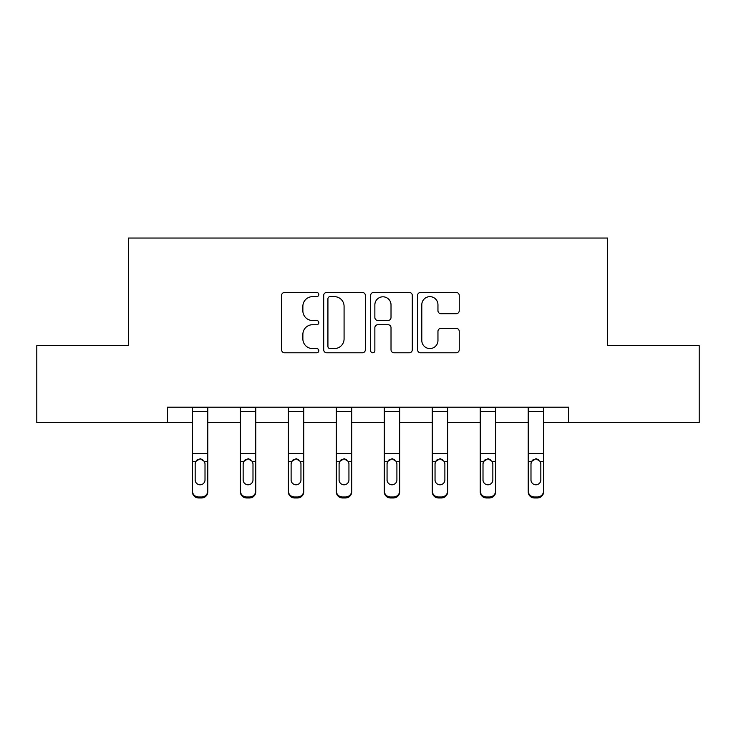 <?xml version="1.0" encoding="UTF-8"?>
<svg xmlns="http://www.w3.org/2000/svg" width="736" height="736" viewBox="0 0 736 736"><rect width="100%" height="100%" fill="white"/><g stroke="black" fill="none" stroke-linecap="round" stroke-linejoin="round"><path stroke-width="1.1" d="M318.798 294.538A2.116 2.116 0 0 0 316.682 292.422L284.611 292.422A3.018 3.018 0 0 0 281.594 295.44L281.594 349.775A3.018 3.018 0 0 0 284.611 352.792L316.682 352.792A2.116 2.116 0 0 0 318.798 350.686A2.116 2.116 0 0 0 316.682 348.57L312.533 348.57A9.66 9.66 0 0 1 302.873 338.91L302.873 334.383A9.66 9.66 0 0 1 312.533 324.723L316.682 324.723A2.116 2.116 0 0 0 318.798 322.607A2.116 2.116 0 0 0 316.682 320.5L312.533 320.5A9.66 9.66 0 0 1 302.873 310.84L302.873 306.314A9.66 9.66 0 0 1 312.533 296.654L316.682 296.654A2.116 2.116 0 0 0 318.798 294.538M456.219 313.702A3.018 3.018 0 0 0 459.236 310.684L459.236 295.44A3.018 3.018 0 0 0 456.219 292.422L420.596 292.422A3.018 3.018 0 0 0 417.579 295.44L417.579 349.775A3.018 3.018 0 0 0 420.596 352.792L456.219 352.792A3.018 3.018 0 0 0 459.236 349.775L459.236 331.366A3.018 3.018 0 0 0 456.219 328.348L440.974 328.348A3.018 3.018 0 0 0 437.957 331.366L437.957 340.492A8.078 8.078 0 0 1 429.879 348.57A8.078 8.078 0 0 1 421.802 340.492L421.802 304.722A8.078 8.078 0 0 1 429.879 296.654A8.078 8.078 0 0 1 437.957 304.722L437.957 310.684A3.018 3.018 0 0 0 440.974 313.702L456.219 313.702M167.495 422.556L36.8 422.556L36.8 345.672L128.441 345.672L128.441 238.041L607.559 238.041L607.559 345.672L699.2 345.672L699.2 422.556L568.505 422.556L568.505 407.174L167.495 407.174L167.495 422.556L192.409 422.556M365.36 295.44A3.018 3.018 0 0 0 362.342 292.422L326.72 292.422A3.018 3.018 0 0 0 323.702 295.44L323.702 349.775A3.018 3.018 0 0 0 326.72 352.792L362.342 352.792A3.018 3.018 0 0 0 365.36 349.775L365.36 295.44M373.658 292.422L409.28 292.422A3.018 3.018 0 0 1 412.298 295.44L412.298 349.775A3.018 3.018 0 0 1 409.28 352.792L394.036 352.792A3.018 3.018 0 0 1 391.018 349.775L391.018 327.741A3.018 3.018 0 0 0 388.001 324.723L377.89 324.723A3.018 3.018 0 0 0 374.863 327.741L374.863 350.686A2.116 2.116 0 0 1 372.756 352.792A2.116 2.116 0 0 1 370.64 350.686L370.64 295.44A3.018 3.018 0 0 1 373.658 292.422M207.782 422.556L240.378 422.556M255.751 422.556L288.356 422.556M303.729 422.556L336.324 422.556M351.698 422.556L384.302 422.556M399.676 422.556L432.271 422.556M447.644 422.556L480.249 422.556M495.622 422.556L528.218 422.556M543.591 422.556L568.505 422.556M330.041 296.654A2.116 2.116 0 0 0 327.925 298.761L327.925 346.454A2.116 2.116 0 0 0 330.041 348.57L334.42 348.57A9.66 9.66 0 0 0 344.08 338.91L344.08 306.314A9.66 9.66 0 0 0 334.42 296.654L330.041 296.654M391.018 304.879A8.078 8.078 0 0 0 382.941 296.801A8.078 8.078 0 0 0 374.863 304.879L374.863 317.483A3.018 3.018 0 0 0 377.89 320.5L388.001 320.5A3.018 3.018 0 0 0 391.018 317.483L391.018 304.879M192.409 462.41L192.409 490.894A6.155 6.1 -0 0 0 198.554 496.993L201.627 496.993A6.155 6.1 -0 0 0 207.782 490.894L207.782 491.86A6.155 6.1 180 0 1 201.627 497.959L201.627 496.993M205.013 479.909L205.013 463.717L205.013 479.909A4.922 4.885 180 0 1 200.091 484.794A4.922 4.885 180 0 0 205.013 479.909M195.169 480.875L195.169 479.909A4.922 4.885 180 0 0 200.091 484.794M197.524 459.494L195.721 461.444L195.169 463.33M202.658 459.494L200.091 458.767L204.47 461.444L205.013 463.717M207.782 407.174L207.782 490.894M192.409 407.174L192.409 490.894M198.554 496.993L198.554 497.959L201.627 497.959M198.554 497.959A6.155 6.1 180 0 1 192.409 491.86M192.409 461.444L195.721 461.444L195.169 463.717L195.169 479.909M195.721 461.444L200.091 458.767M240.378 462.41L240.378 490.894A6.155 6.1 -0 0 0 246.532 496.993L249.605 496.993A6.155 6.1 -0 0 0 255.751 490.894L255.751 491.86A6.155 6.1 180 0 1 249.605 497.959L249.605 496.993M252.991 479.909L252.991 463.717L252.991 479.909A4.922 4.885 180 0 1 248.069 484.794A4.922 4.885 180 0 0 252.991 479.909M243.147 480.875L243.147 479.909A4.922 4.885 180 0 0 248.069 484.794M245.502 459.494L243.69 461.444L243.147 463.33M250.636 459.494L248.069 458.767L252.439 461.444L252.991 463.717M288.356 462.41L288.356 490.894A6.155 6.1 -0 0 0 294.501 496.993L297.574 496.993A6.155 6.1 -0 0 0 303.729 490.894L303.729 491.86A6.155 6.1 180 0 1 297.574 497.959L297.574 496.993M300.96 479.909L300.96 463.717L300.96 479.909A4.922 4.885 180 0 1 296.038 484.794A4.922 4.885 180 0 0 300.96 479.909M291.116 480.875L291.116 479.909A4.922 4.885 180 0 0 296.038 484.794M293.471 459.494L291.668 461.444L291.116 463.33M298.604 459.494L296.038 458.767L300.417 461.444L300.96 463.717M255.751 407.174L255.751 490.894M240.378 407.174L240.378 490.894M246.532 496.993L246.532 497.959L249.605 497.959M246.532 497.959A6.155 6.1 180 0 1 240.378 491.86M240.378 461.444L243.69 461.444L243.147 463.717L243.147 479.909M243.69 461.444L248.069 458.767M303.729 407.174L303.729 490.894M288.356 407.174L288.356 490.894M294.501 496.993L294.501 497.959L297.574 497.959M294.501 497.959A6.155 6.1 180 0 1 288.356 491.86M288.356 461.444L291.668 461.444L291.116 463.717L291.116 479.909M291.668 461.444L296.038 458.767M336.324 462.41L336.324 490.894A6.155 6.1 -0 0 0 342.479 496.993L345.552 496.993A6.155 6.1 -0 0 0 351.698 490.894L351.698 491.86A6.155 6.1 180 0 1 345.552 497.959L345.552 496.993M348.938 479.909L348.938 463.717L348.938 479.909A4.922 4.885 180 0 1 344.016 484.794A4.922 4.885 180 0 0 348.938 479.909M339.094 480.875L339.094 479.909A4.922 4.885 180 0 0 344.016 484.794M341.449 459.494L339.636 461.444L339.094 463.33M346.582 459.494L344.016 458.767L348.386 461.444L348.938 463.717M384.302 462.41L384.302 490.894A6.155 6.1 -0 0 0 390.448 496.993L393.521 496.993A6.155 6.1 -0 0 0 399.676 490.894L399.676 491.86A6.155 6.1 180 0 1 393.521 497.959L393.521 496.993M396.906 479.909L396.906 463.717L396.906 479.909A4.922 4.885 180 0 1 391.984 484.794A4.922 4.885 180 0 0 396.906 479.909M387.062 480.875L387.062 479.909A4.922 4.885 180 0 0 391.984 484.794M389.418 459.494L387.614 461.444L387.062 463.33M394.551 459.494L391.984 458.767L396.364 461.444L396.906 463.717M432.271 462.41L432.271 490.894A6.155 6.1 -0 0 0 438.426 496.993L441.499 496.993A6.155 6.1 -0 0 0 447.644 490.894L447.644 491.86A6.155 6.1 180 0 1 441.499 497.959L441.499 496.993M444.884 479.909L444.884 463.717L444.884 479.909A4.922 4.885 180 0 1 439.962 484.794A4.922 4.885 180 0 0 444.884 479.909M435.04 480.875L435.04 479.909A4.922 4.885 180 0 0 439.962 484.794M437.396 459.494L435.583 461.444L435.04 463.33M442.529 459.494L439.962 458.767L444.332 461.444L444.884 463.717M351.698 407.174L351.698 490.894M336.324 407.174L336.324 490.894M342.479 496.993L342.479 497.959L345.552 497.959M342.479 497.959A6.155 6.1 180 0 1 336.324 491.86M336.324 461.444L339.636 461.444L339.094 463.717L339.094 479.909M339.636 461.444L344.016 458.767M399.676 407.174L399.676 490.894M384.302 407.174L384.302 490.894M390.448 496.993L390.448 497.959L393.521 497.959M390.448 497.959A6.155 6.1 180 0 1 384.302 491.86M384.302 461.444L387.614 461.444L387.062 463.717L387.062 479.909M387.614 461.444L391.984 458.767M447.644 407.174L447.644 490.894M432.271 407.174L432.271 490.894M438.426 496.993L438.426 497.959L441.499 497.959M438.426 497.959A6.155 6.1 180 0 1 432.271 491.86M432.271 461.444L435.583 461.444L435.04 463.717L435.04 479.909M435.583 461.444L439.962 458.767M495.622 407.174L495.622 491.86A6.155 6.1 180 0 1 489.468 497.959L489.468 496.993A6.155 6.1 -0 0 0 495.622 490.894M486.395 496.993L486.395 497.959A6.155 6.1 180 0 1 480.249 491.86L480.249 490.894A6.155 6.1 -0 0 0 486.395 496.993L489.468 496.993M480.249 407.174L480.249 490.894M486.395 497.959L489.468 497.959M492.31 461.444L492.853 463.717L492.853 479.909A4.922 4.885 180 0 1 487.931 484.794A4.922 4.885 180 0 1 483.009 479.909L483.009 463.717L483.561 461.444L487.931 458.767L492.31 461.444L495.622 461.444M480.249 462.41L480.249 491.86M487.931 484.794A4.922 4.885 180 0 0 492.853 479.909L492.853 463.717M483.009 480.875L483.009 479.909M485.364 459.494L483.561 461.444L483.009 463.33M490.498 459.494L487.931 458.767M528.218 462.41L528.218 490.894A6.155 6.1 -0 0 0 534.373 496.993L537.446 496.993A6.155 6.1 -0 0 0 543.591 490.894L543.591 491.86A6.155 6.1 180 0 1 537.446 497.959L537.446 496.993M540.831 479.909L540.831 463.717L540.831 479.909A4.922 4.885 180 0 1 535.909 484.794A4.922 4.885 180 0 0 540.831 479.909M530.987 480.875L530.987 479.909A4.922 4.885 180 0 0 535.909 484.794M533.342 459.494L531.53 461.444L530.987 463.33M538.476 459.494L535.909 458.767L540.279 461.444L540.831 463.717M543.591 407.174L543.591 490.894M528.218 407.174L528.218 490.894M534.373 496.993L534.373 497.959L537.446 497.959M534.373 497.959A6.155 6.1 180 0 1 528.218 491.86M528.218 461.444L531.53 461.444L530.987 463.717L530.987 479.909M531.53 461.444L535.909 458.767M192.409 407.238L207.782 407.238M204.47 461.444L207.782 461.444M192.409 453.496L207.782 453.496M192.409 411.461L207.782 411.461M240.378 407.238L255.751 407.238M252.439 461.444L255.751 461.444M240.378 453.496L255.751 453.496M240.378 411.461L255.751 411.461M288.356 407.238L303.729 407.238M300.417 461.444L303.729 461.444M288.356 453.496L303.729 453.496M288.356 411.461L303.729 411.461M336.324 407.238L351.698 407.238M348.386 461.444L351.698 461.444M336.324 453.496L351.698 453.496M336.324 411.461L351.698 411.461M384.302 407.238L399.676 407.238M396.364 461.444L399.676 461.444M384.302 453.496L399.676 453.496M384.302 411.461L399.676 411.461M432.271 407.238L447.644 407.238M444.332 461.444L447.644 461.444M432.271 453.496L447.644 453.496M432.271 411.461L447.644 411.461M480.249 407.238L495.622 407.238M480.249 461.444L483.561 461.444M480.249 453.496L495.622 453.496M480.249 411.461L495.622 411.461M528.218 407.238L543.591 407.238M540.279 461.444L543.591 461.444M528.218 453.496L543.591 453.496M528.218 411.461L543.591 411.461"/></g></svg>
